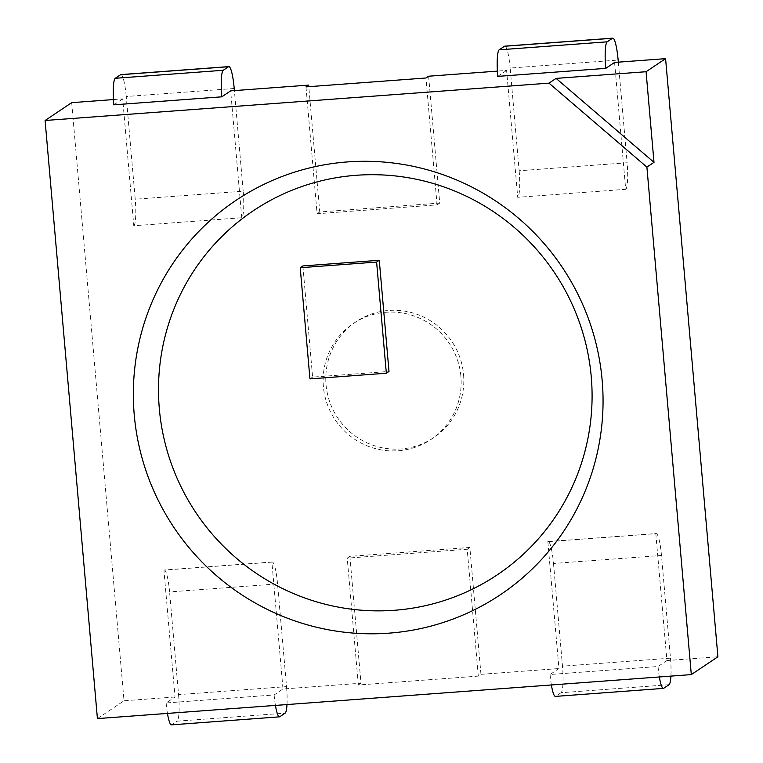 <?xml version="1.0" encoding="UTF-8"?>
<svg xmlns="http://www.w3.org/2000/svg" width="763" height="763" viewBox="0 0 763 763"><rect width="100%" height="100%" fill="white"/><g stroke="black" fill="none" stroke-linecap="round" stroke-linejoin="round"><path stroke-width="0.57" stroke-dasharray="3.81 2.86" d="M463.561 374.623A69.767 68.68 56.2 0 1 433.632 437.676A69.767 68.68 56.2 0 1 337.742 417.943A69.767 68.68 56.2 0 1 355.968 321.757A69.767 68.68 56.2 0 1 463.561 374.623M360.975 683.228L358.314 685.002L478.296 676.113L480.957 674.33L469.855 547.462L349.883 556.351L360.975 683.228L282.997 688.999L274.127 694.94L166.143 702.942L175.013 697L163.911 570.133L271.895 562.131L282.997 688.999M71.693 102.662L124.026 700.777L175.013 697M234.212 88.508L126.229 96.5L135.223 199.21L243.197 191.208A24.349 3.729 -94.2 0 1 241.766 217.751L133.783 225.753L122.681 98.885L113.449 99.562M241.766 217.751L230.664 90.883M428.625 76.214L439.726 203.082L319.754 211.98L308.786 86.677M614.587 62.432L625.689 189.31L517.715 197.312L506.613 70.434L497.371 71.121M553.499 563.466L562.484 666.175L670.467 658.173L661.483 555.474L553.499 563.466A24.349 3.729 85.8 0 0 548.158 541.568A24.349 3.729 85.8 0 0 547.844 541.682L655.818 533.68L666.919 660.558L717.907 656.771M547.844 541.682L558.936 668.55L550.075 674.492L658.049 666.5L666.919 660.558M480.957 674.33L558.936 668.55M113.821 104.827L122.681 98.885M506.613 70.434L497.743 76.376M97.416 718.603L124.026 700.777M302.882 265.944L312.601 377.103L388.996 371.447M309.94 378.887L312.601 377.103M163.911 570.133A24.349 3.729 -94.2 0 1 164.226 570.018A24.349 3.729 -94.2 0 1 169.577 591.916L277.551 583.914L286.545 686.624L178.561 694.626L169.577 591.916M178.561 694.626A24.349 3.729 -94.2 0 1 177.13 721.169L285.104 713.167M279.783 716.734L171.809 724.736L177.13 721.169M167.45 713.415A24.349 3.729 -94.2 0 1 166.143 702.942M277.551 583.914A24.349 3.729 85.8 0 0 272.21 562.016A24.349 3.729 85.8 0 0 271.895 562.131M274.127 694.94A24.349 3.729 85.8 0 0 275.433 705.413M286.993 704.564A24.349 3.729 85.8 0 0 286.545 686.624M655.818 533.68A24.349 3.729 -94.2 0 1 656.132 533.566A24.349 3.729 -94.2 0 1 661.483 555.474M659.356 676.962A24.349 3.729 -94.2 0 1 658.049 666.5M670.467 658.173A24.349 3.729 -94.2 0 1 670.915 676.113M669.037 684.716L561.053 692.718A24.349 3.729 85.8 0 0 562.484 666.175M561.053 692.718L555.731 696.285L663.715 688.283M550.075 674.492A24.349 3.729 85.8 0 0 551.382 684.964M133.783 225.753A24.349 3.729 85.8 0 0 135.223 199.21M126.229 96.5A24.349 3.729 85.8 0 0 120.888 74.602M243.197 191.208L234.394 90.606M625.689 189.31A24.349 3.729 85.8 0 0 627.119 162.767L519.145 170.759L510.161 68.06L618.135 60.058M618.326 62.156L627.119 162.767M519.145 170.759A24.349 3.729 -94.2 0 1 517.715 197.312M504.81 46.152A24.349 3.729 -94.2 0 1 510.161 68.06M305.992 86.887L317.093 213.754L437.065 204.865L425.964 77.998M319.754 211.98L317.093 213.754M439.726 203.082L437.065 204.865M349.883 556.351L347.222 558.135L467.194 549.246L478.296 676.113M358.314 685.002L347.222 558.135M469.855 547.462L467.194 549.246M460.9 376.407A69.767 68.68 -123.8 0 0 353.307 323.541A69.767 68.68 -123.8 0 0 335.081 419.726A69.767 68.68 -123.8 0 0 430.971 439.459A69.767 68.68 -123.8 0 0 460.9 376.407M272.21 562.016L164.226 570.018M548.158 541.568L656.132 533.566M430.971 439.459L433.632 437.676M353.307 323.541L355.968 321.757"/><path stroke-width="1.14" d="M113.449 99.562L71.693 102.662L45.093 120.487L97.416 718.603L691.307 674.597L717.907 656.771L665.584 58.656L614.587 62.432L605.727 68.374L497.743 76.376A24.349 3.729 -94.2 0 1 499.174 49.833L607.157 41.831L612.479 38.264L504.496 46.266L499.174 49.833M308.786 86.677L308.653 85.103L230.664 90.883L221.795 96.825L113.821 104.827A24.349 3.729 85.8 0 1 115.251 78.284L120.573 74.717L228.547 66.715A24.349 3.729 -94.2 0 1 228.862 66.6A24.349 3.729 -94.2 0 1 234.212 88.508L234.394 90.606M497.371 71.121L428.625 76.214L425.964 77.998L305.992 86.887L308.653 85.103M691.307 674.597L646.9 167.107L653.996 162.347L646.07 71.722L556.084 78.389L548.998 83.148L45.093 120.487M646.07 71.722L665.584 58.656M545.869 529.856A219.134 215.738 -123.8 0 0 592.078 393.765A219.134 215.738 -123.8 0 0 591.249 376.788A219.134 215.738 -123.8 0 0 588.55 356.655A219.134 215.738 -123.8 0 0 504.076 219.239A219.134 215.738 -123.8 0 0 254.127 210.197A219.134 215.738 -123.8 0 0 158.504 387.919A219.134 215.738 -123.8 0 0 161.651 426.755A219.134 215.738 -123.8 0 0 224.084 546.861A219.134 215.738 -123.8 0 0 545.869 529.856M376.607 262.062L300.221 267.727L302.882 265.944L379.268 260.278L388.996 371.447L386.336 373.231L376.607 262.062L379.268 260.278M602.15 380.203A237.398 233.716 -123.8 0 0 233.364 202.157A237.398 233.716 -123.8 0 0 269.072 610.266A237.398 233.716 -123.8 0 0 602.15 380.203M548.998 83.148L646.9 167.107M653.996 162.347L556.084 78.389M300.221 267.727L309.94 378.887L386.336 373.231M275.433 705.413A24.349 3.729 85.8 0 0 279.468 716.848L171.494 724.85A24.349 3.729 -94.2 0 1 167.45 713.415M279.468 716.848A24.349 3.729 85.8 0 0 279.783 716.734L285.104 713.167A24.349 3.729 85.8 0 0 286.993 704.564M670.915 676.113A24.349 3.729 -94.2 0 1 669.037 684.716L663.715 688.283A24.349 3.729 -94.2 0 1 663.4 688.398A24.349 3.729 -94.2 0 1 659.356 676.962M551.382 684.964A24.349 3.729 85.8 0 0 555.416 696.4L663.4 688.398M228.862 66.6L120.888 74.602A24.349 3.729 85.8 0 0 120.573 74.717M228.547 66.715L223.225 70.282L115.251 78.284M221.795 96.825A24.349 3.729 -94.2 0 1 223.225 70.282M504.496 46.266A24.349 3.729 -94.2 0 1 504.81 46.152L612.794 38.15A24.349 3.729 85.8 0 1 618.135 60.058L618.326 62.156M607.157 41.831A24.349 3.729 85.8 0 0 605.727 68.374"/></g></svg>
